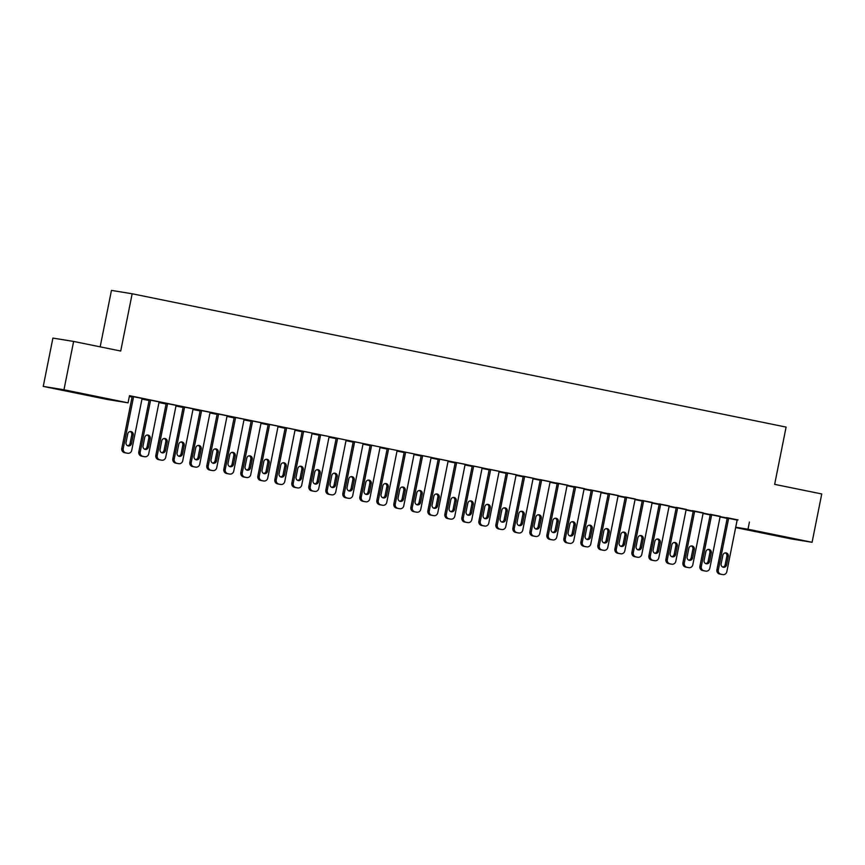 <?xml version="1.0" encoding="UTF-8"?>
<svg xmlns="http://www.w3.org/2000/svg" width="865" height="865" viewBox="0 0 865 865"><rect width="100%" height="100%" fill="white"/><g stroke="black" fill="none" stroke-linecap="round" stroke-linejoin="round"><path stroke-width="1.3" d="M81.613 393.618L63.275 390.115L81.613 393.618M782.468 536.505L764.141 533.002L782.468 536.505M129.328 396.505L132.075 397.067M141.968 399.079L149.083 400.538M158.965 402.549L166.08 403.998M175.973 406.02L183.088 407.469M192.971 409.48L200.085 410.929M209.979 412.951L217.093 414.4M226.976 416.411L234.091 417.871M243.984 419.882L251.099 421.331M260.981 423.353L268.096 424.802M277.989 426.813L285.104 428.262M294.997 430.283L302.101 431.732M311.995 433.743L319.109 435.203M329.003 437.214L336.107 438.663M346 440.685L353.115 442.134M363.008 444.145L370.112 445.594M380.005 447.616L387.12 449.065M397.013 451.076L404.128 452.536M414.011 454.547L421.125 455.996M431.019 458.018L438.133 459.466M448.016 461.478L455.131 462.926M465.024 464.948L472.139 466.397M482.021 468.408L489.136 469.857M499.029 471.879L506.144 473.328M516.027 475.35L523.141 476.799M533.035 478.81L540.149 480.259M550.032 482.281L557.146 483.73M567.04 485.741L574.155 487.19M584.037 489.212L591.152 490.66M601.045 492.682L608.16 494.131M618.053 496.142L625.157 497.591M635.051 499.613L642.165 501.062M652.059 503.073L659.162 504.522M669.056 506.544L676.171 507.993M686.064 510.015L693.179 511.464M703.061 513.475L710.176 514.924M720.069 516.946L727.184 518.394M107.347 399.479L43.25 386.406L63.967 389.769L128.063 402.831L107.347 399.479M63.967 389.769L73.622 341.437L52.906 338.085L43.25 386.406M100.167 346.854L111.455 290.402L132.161 293.765L786.101 427.083L774.651 484.357L821.75 493.958L812.094 542.29L791.378 538.938L735.639 527.564M147.364 399.954L142.011 398.862M147.353 400.008L142.001 398.916M159.949 402.052L148.347 399.749L149.202 399.922L138.822 451.865L140.217 452.092A3.655 3.471 99.2 0 0 142.909 456.363L144.606 456.709A3.655 3.471 99.2 0 0 148.726 453.822L159.106 401.879L159.949 402.052M181.369 406.885L176.017 405.793M181.358 406.95L176.006 405.858M193.1 408.853L183.207 406.853M215.374 413.827L210.022 412.735M215.363 413.881L210.011 412.789M227.106 415.784L217.212 413.784M249.39 420.758L244.027 419.666M249.38 420.812L244.017 419.72M261.111 422.715L251.218 420.725M283.396 427.688L278.033 426.596M283.385 427.743L278.022 426.65M295.981 429.786L284.38 427.483L285.223 427.656L274.843 479.599L276.249 479.826A3.655 3.471 99.2 0 0 278.93 484.097L280.628 484.443A3.655 3.471 99.2 0 0 284.747 481.556L295.127 429.613L295.981 429.786M317.401 434.619L312.038 433.527M317.39 434.673L312.027 433.581M320.634 434.814L310.254 486.757A3.655 3.471 99.2 0 0 312.935 491.028L314.633 491.374A3.655 3.471 99.2 0 0 318.752 488.487L329.132 436.544L329.987 436.717L319.228 434.587M351.406 441.55L346.043 440.458M351.395 441.615L346.032 440.523M363.127 443.518L353.234 441.518M385.412 448.492L380.049 447.4M385.401 448.546L380.038 447.454M397.132 450.449L387.239 448.448M419.417 455.423L414.054 454.33M419.406 455.477L414.043 454.385M432.003 457.52L420.401 455.206L421.244 455.379L410.864 507.333L412.27 507.56A3.655 3.471 99.2 0 0 414.951 511.831L416.649 512.177A3.655 3.471 99.2 0 0 420.768 509.29L431.148 457.347L432.003 457.52M453.422 462.353L448.059 461.261M453.411 462.407L448.048 461.315M456.655 462.548L446.275 514.491A3.655 3.471 99.2 0 0 448.957 518.762L450.665 519.108A3.655 3.471 99.2 0 0 454.774 516.221L465.154 464.278L466.008 464.451L455.25 462.321M487.428 469.284L482.065 468.192M487.417 469.338L482.054 468.246M499.159 471.241L489.255 469.252M521.433 476.215L516.07 475.123M521.422 476.28L516.059 475.188M533.164 478.183L523.271 476.183M555.438 483.157L550.075 482.065M555.427 483.211L550.064 482.119M568.024 485.254L556.422 482.94L557.276 483.113L546.896 535.057L548.291 535.284A3.655 3.471 99.2 0 0 550.973 539.565L552.681 539.911A3.655 3.471 99.2 0 0 556.79 537.024L567.17 485.081L568.024 485.254M589.443 490.087L584.091 488.995M589.433 490.141L584.07 489.049M602.029 492.185L590.427 489.871L591.282 490.044L580.902 541.998L582.296 542.225A3.655 3.471 99.2 0 0 584.978 546.496L586.686 546.842A3.655 3.471 99.2 0 0 590.795 543.955L601.175 492.012L602.029 492.185M623.449 497.018L618.097 495.926M623.438 497.072L618.086 495.98M635.18 498.975L625.287 496.986M657.454 503.949L652.102 502.857M657.443 504.003L652.091 502.911M669.186 505.906L659.292 503.917M691.459 510.88L686.107 509.788M691.449 510.934L686.096 509.842M703.191 512.848L692.443 510.674L693.298 510.847L682.918 562.791L684.312 563.018A3.655 3.471 99.2 0 0 687.005 567.289L688.702 567.635A3.655 3.471 99.2 0 0 692.822 564.748L703.202 512.804M725.465 517.811L720.113 516.719M725.454 517.875L720.102 516.783M738.05 519.919L726.449 517.605L727.303 517.778L716.923 569.721L718.318 569.949A3.655 3.471 99.2 0 0 721.01 574.23L722.707 574.576A3.655 3.471 99.2 0 0 726.827 571.689L737.207 519.746L738.05 519.919M737.131 520.07L129.49 395.673L128.063 402.831M720.188 516.308L710.295 514.318M708.467 514.351L703.104 513.259M708.457 514.405L703.094 513.313M686.183 509.377L676.289 507.377M674.462 507.42L669.099 506.328M674.451 507.474L669.088 506.382M652.178 502.446L642.284 500.446M640.457 500.489L635.094 499.386M640.446 500.543L635.083 499.451M618.172 495.515L608.279 493.515M606.452 493.547L601.088 492.455M606.441 493.612L601.078 492.509M584.167 488.574L574.274 486.584M572.446 486.617L567.083 485.525M572.435 486.671L567.072 485.579M550.162 481.643L540.268 479.653M538.43 479.686L533.078 478.594M538.419 479.74L533.067 478.648M516.156 474.712L506.263 472.712M504.425 472.755L499.073 471.663M504.414 472.809L499.062 471.717M482.151 467.781L472.258 465.781M470.419 465.824L465.067 464.732M470.409 465.878L465.056 464.786M448.146 460.85L438.252 458.85M436.414 458.882L431.062 457.79M436.403 458.947L431.051 457.855M414.14 453.909L403.393 451.746L404.247 451.919L393.867 503.863L395.262 504.09A3.655 3.471 99.2 0 0 397.954 508.361L399.652 508.707A3.655 3.471 99.2 0 0 403.771 505.82L414.151 453.876M402.409 451.952L397.057 450.86M402.398 452.006L397.046 450.914M380.135 446.978L370.242 444.988M368.404 445.021L363.051 443.929M368.393 445.075L363.041 443.983M346.13 440.047L336.236 438.058M334.398 438.09L329.046 436.998M334.387 438.144L329.035 437.052M312.979 433.257L301.377 430.943L302.231 431.116L291.851 483.059L293.246 483.286A3.655 3.471 99.2 0 0 295.938 487.568L297.636 487.914A3.655 3.471 99.2 0 0 301.744 485.027L312.124 433.084L312.979 433.257M300.393 431.159L295.041 430.067M300.382 431.213L295.03 430.121M278.119 426.186L267.372 424.012L268.226 424.185L257.846 476.128L259.24 476.356A3.655 3.471 99.2 0 0 261.922 480.626L263.63 480.972A3.655 3.471 99.2 0 0 267.739 478.096L278.119 426.142M266.388 424.218L261.035 423.126M266.377 424.282L261.014 423.19M244.114 419.244L234.22 417.254M232.382 417.287L227.019 416.195M232.371 417.341L227.008 416.249M210.108 412.313L200.215 410.324M198.377 410.356L193.014 409.264M198.366 410.41L193.003 409.318M167.605 403.62L157.225 455.563A3.655 3.471 99.2 0 0 159.906 459.834L161.614 460.18A3.655 3.471 99.2 0 0 165.723 457.293L176.103 405.35L176.957 405.523L166.199 403.393M164.372 403.425L159.009 402.333M164.361 403.479L158.998 402.387M142.952 398.592L131.35 396.278L132.194 396.451L121.814 448.394L123.219 448.621A3.655 3.471 99.2 0 0 125.901 452.903L127.609 453.249A3.655 3.471 99.2 0 0 131.718 450.362L142.098 398.419L142.952 398.592M130.366 396.494L129.372 396.289M130.356 396.548L129.361 396.343M749.425 522.06L747.987 529.218L812.094 542.29M73.622 341.437L120.722 351.039L132.161 293.765M735.704 527.228L747.987 529.218M728.698 518.005L718.318 569.949M726.578 564.932A2.919 2.779 -80.8 0 1 723.389 567.256A2.919 2.779 -80.8 0 1 721.14 563.818L722.859 555.233A2.919 2.779 -80.8 0 1 726.049 552.897A2.919 2.779 -80.8 0 1 728.298 556.336L726.578 564.932L725.184 564.704A2.919 2.779 -80.8 0 1 722.707 567.051M725.324 552.886A2.919 2.779 -80.8 0 1 726.903 556.109L725.184 564.704M721.572 574.392A3.655 3.471 -80.8 0 1 721.313 574.349L719.604 574.003A3.655 3.471 -80.8 0 1 716.923 569.721M720.199 516.275L709.819 568.218A3.655 3.471 99.2 0 1 705.699 571.105L704.002 570.759A3.655 3.471 99.2 0 1 701.32 566.488L711.7 514.545M710.306 514.275L699.915 566.261L701.32 566.488M709.581 561.461A2.919 2.779 -80.8 0 1 706.391 563.796A2.919 2.779 -80.8 0 1 704.132 560.358L705.851 551.762A2.919 2.779 -80.8 0 1 709.041 549.437A2.919 2.779 -80.8 0 1 711.29 552.876L709.581 561.461L708.176 561.234A2.919 2.779 -80.8 0 1 705.71 563.58M708.327 549.416A2.919 2.779 -80.8 0 1 709.895 552.649L708.176 561.234M704.564 570.922A3.655 3.471 -80.8 0 1 704.305 570.878L702.607 570.532A3.655 3.471 -80.8 0 1 699.915 566.261M694.692 511.074L684.312 563.018M692.573 558.001A2.919 2.779 -80.8 0 1 689.383 560.325A2.919 2.779 -80.8 0 1 687.134 556.887L688.854 548.291A2.919 2.779 -80.8 0 1 692.043 545.966A2.919 2.779 -80.8 0 1 694.292 549.405L692.573 558.001L691.178 557.774A2.919 2.779 -80.8 0 1 688.702 560.12M691.319 545.945A2.919 2.779 -80.8 0 1 692.887 549.178L691.178 557.774M687.567 567.451A3.655 3.471 -80.8 0 1 687.297 567.408L685.599 567.062A3.655 3.471 -80.8 0 1 682.918 562.791M686.194 509.344L675.814 561.288A3.655 3.471 99.2 0 1 671.694 564.175L669.997 563.829A3.655 3.471 99.2 0 1 667.315 559.558L677.695 507.604M676.3 507.344L665.909 559.331L667.315 559.558M675.576 554.53A2.919 2.779 -80.8 0 1 672.386 556.855A2.919 2.779 -80.8 0 1 670.126 553.416L671.846 544.831A2.919 2.779 -80.8 0 1 675.035 542.496A2.919 2.779 -80.8 0 1 677.284 545.934L675.576 554.53L674.17 554.303A2.919 2.779 -80.8 0 1 671.694 556.649M674.322 542.485A2.919 2.779 -80.8 0 1 675.889 545.707L674.17 554.303M670.559 563.991A3.655 3.471 -80.8 0 1 670.299 563.948L668.602 563.602A3.655 3.471 -80.8 0 1 665.909 559.331M669.186 505.874L658.816 557.817A3.655 3.471 99.2 0 1 654.697 560.704L652.999 560.358A3.655 3.471 99.2 0 1 650.307 556.087L660.687 504.144M659.292 503.884L648.912 555.86L650.307 556.087M658.568 551.059A2.919 2.779 -80.8 0 1 655.378 553.395A2.919 2.779 -80.8 0 1 653.129 549.956L654.848 541.36A2.919 2.779 -80.8 0 1 658.027 539.036A2.919 2.779 -80.8 0 1 660.287 542.474L658.568 551.059L657.173 550.832A2.919 2.779 -80.8 0 1 654.697 553.178M657.313 539.014A2.919 2.779 -80.8 0 1 658.881 542.247L657.173 550.832M653.562 560.52A3.655 3.471 -80.8 0 1 653.291 560.477L651.594 560.131A3.655 3.471 -80.8 0 1 648.912 555.86M652.188 502.414L641.808 554.357A3.655 3.471 99.2 0 1 637.689 557.244L635.991 556.898A3.655 3.471 99.2 0 1 633.31 552.616L643.69 500.673M642.295 500.413L631.904 552.389L633.31 552.616M641.571 547.599A2.919 2.779 -80.8 0 1 638.381 549.924A2.919 2.779 -80.8 0 1 636.121 546.485L637.84 537.9A2.919 2.779 -80.8 0 1 641.03 535.565A2.919 2.779 -80.8 0 1 643.279 539.003L641.571 547.599L640.165 547.372A2.919 2.779 -80.8 0 1 637.689 549.718M640.316 535.554A2.919 2.779 -80.8 0 1 641.884 538.776L640.165 547.372M636.554 557.06A3.655 3.471 -80.8 0 1 636.294 557.017L634.596 556.671A3.655 3.471 -80.8 0 1 631.904 552.389M635.18 498.943L624.8 550.886A3.655 3.471 99.2 0 1 620.692 553.773L618.994 553.427A3.655 3.471 99.2 0 1 616.302 549.156L626.682 497.213M625.287 496.943L614.907 548.929L616.302 549.156M624.562 544.128A2.919 2.779 -80.8 0 1 621.373 546.464A2.919 2.779 -80.8 0 1 619.124 543.025L620.843 534.429A2.919 2.779 -80.8 0 1 624.022 532.105A2.919 2.779 -80.8 0 1 626.282 535.543L624.562 544.128L623.168 543.901A2.919 2.779 -80.8 0 1 620.692 546.248M623.308 532.083A2.919 2.779 -80.8 0 1 624.876 535.316L623.168 543.901M619.556 553.589A3.655 3.471 -80.8 0 1 619.286 553.546L617.588 553.2A3.655 3.471 -80.8 0 1 614.907 548.929M618.183 495.472L607.803 547.415A3.655 3.471 99.2 0 1 603.684 550.302L601.986 549.956A3.655 3.471 99.2 0 1 599.304 545.685L609.684 493.742M608.29 493.483L597.899 545.458L599.304 545.685M607.554 540.668A2.919 2.779 -80.8 0 1 604.376 542.993A2.919 2.779 -80.8 0 1 602.116 539.555L603.835 530.959A2.919 2.779 -80.8 0 1 607.025 528.634A2.919 2.779 -80.8 0 1 609.274 532.072L607.554 540.668L606.16 540.441A2.919 2.779 -80.8 0 1 603.684 542.788M606.311 528.612A2.919 2.779 -80.8 0 1 607.879 531.845L606.16 540.441M602.548 550.118A3.655 3.471 -80.8 0 1 602.289 550.075L600.591 549.729A3.655 3.471 -80.8 0 1 597.899 545.458M592.676 490.271L582.296 542.225M590.557 537.197A2.919 2.779 -80.8 0 1 587.367 539.522A2.919 2.779 -80.8 0 1 585.118 536.084L586.838 527.499A2.919 2.779 -80.8 0 1 590.016 525.163A2.919 2.779 -80.8 0 1 592.276 528.601L590.557 537.197L589.162 536.97A2.919 2.779 -80.8 0 1 586.686 539.317M589.303 525.152A2.919 2.779 -80.8 0 1 590.871 528.374L589.162 536.97M585.551 546.658A3.655 3.471 -80.8 0 1 585.281 546.615L583.583 546.269A3.655 3.471 -80.8 0 1 580.902 541.998M584.178 488.541L573.798 540.484A3.655 3.471 99.2 0 1 569.678 543.371L567.981 543.025A3.655 3.471 99.2 0 1 565.299 538.754L575.679 486.811M574.284 486.552L563.894 538.527L565.299 538.754M573.549 533.727A2.919 2.779 -80.8 0 1 570.37 536.062A2.919 2.779 -80.8 0 1 568.11 532.624L569.83 524.028A2.919 2.779 -80.8 0 1 573.019 521.703A2.919 2.779 -80.8 0 1 575.268 525.142L573.549 533.727L572.154 533.5A2.919 2.779 -80.8 0 1 569.678 535.846M572.306 521.682A2.919 2.779 -80.8 0 1 573.873 524.914L572.154 533.5M568.543 543.188A3.655 3.471 -80.8 0 1 568.283 543.144L566.586 542.798A3.655 3.471 -80.8 0 1 563.894 538.527M558.671 483.34L548.291 535.284M556.552 530.267A2.919 2.779 -80.8 0 1 553.362 532.591A2.919 2.779 -80.8 0 1 551.113 529.153L552.822 520.568A2.919 2.779 -80.8 0 1 556.011 518.232A2.919 2.779 -80.8 0 1 558.271 521.671L556.552 530.267L555.146 530.04A2.919 2.779 -80.8 0 1 552.681 532.386M555.298 518.221A2.919 2.779 -80.8 0 1 556.865 521.444L555.146 530.04M551.546 539.728A3.655 3.471 -80.8 0 1 551.275 539.684L549.578 539.338A3.655 3.471 -80.8 0 1 546.896 535.057M550.172 481.61L539.792 533.554A3.655 3.471 99.2 0 1 535.673 536.441L533.975 536.095A3.655 3.471 99.2 0 1 531.294 531.824L541.674 479.88M540.279 479.61L529.888 531.597L531.294 531.824M539.544 526.796A2.919 2.779 -80.8 0 1 536.365 529.131A2.919 2.779 -80.8 0 1 534.105 525.693L535.824 517.097A2.919 2.779 -80.8 0 1 539.014 514.772A2.919 2.779 -80.8 0 1 541.263 518.211L539.544 526.796L538.149 526.569A2.919 2.779 -80.8 0 1 535.673 528.915M538.3 514.751A2.919 2.779 -80.8 0 1 539.868 517.984L538.149 526.569M534.538 536.257A3.655 3.471 -80.8 0 1 534.278 536.214L532.57 535.868A3.655 3.471 -80.8 0 1 529.888 531.597M533.164 478.14L522.784 530.083A3.655 3.471 99.2 0 1 518.676 532.97L516.967 532.624A3.655 3.471 99.2 0 1 514.286 528.353L524.666 476.41M523.271 476.15L512.891 528.126L514.286 528.353M522.547 523.336A2.919 2.779 -80.8 0 1 519.357 525.661A2.919 2.779 -80.8 0 1 517.108 522.222L518.816 513.626A2.919 2.779 -80.8 0 1 522.006 511.302A2.919 2.779 -80.8 0 1 524.266 514.74L522.547 523.336L521.141 523.109A2.919 2.779 -80.8 0 1 518.676 525.455M521.292 511.28A2.919 2.779 -80.8 0 1 522.86 514.513L521.141 523.109M517.54 532.786A3.655 3.471 -80.8 0 1 517.27 532.743L515.572 532.397A3.655 3.471 -80.8 0 1 512.891 528.126M516.167 474.68L505.787 526.623A3.655 3.471 99.2 0 1 501.668 529.51L499.97 529.164A3.655 3.471 99.2 0 1 497.289 524.893L507.658 472.939M506.274 472.679L495.883 524.666L497.289 524.893M505.538 519.865A2.919 2.779 -80.8 0 1 502.349 522.19A2.919 2.779 -80.8 0 1 500.1 518.751L501.819 510.166A2.919 2.779 -80.8 0 1 505.009 507.842A2.919 2.779 -80.8 0 1 507.258 511.269L505.538 519.865L504.144 519.638A2.919 2.779 -80.8 0 1 501.668 521.984M504.295 507.82A2.919 2.779 -80.8 0 1 505.863 511.042L504.144 519.638M500.532 529.326A3.655 3.471 -80.8 0 1 500.273 529.283L498.564 528.937A3.655 3.471 -80.8 0 1 495.883 524.666M499.159 471.209L488.779 523.152A3.655 3.471 99.2 0 1 484.67 526.039L482.962 525.693A3.655 3.471 99.2 0 1 480.28 521.422L490.66 469.479M489.266 469.219L478.886 521.195L480.28 521.422M488.541 516.394A2.919 2.779 -80.8 0 1 485.351 518.73A2.919 2.779 -80.8 0 1 483.103 515.291L484.811 506.695A2.919 2.779 -80.8 0 1 488.001 504.371A2.919 2.779 -80.8 0 1 490.26 507.809L488.541 516.394L487.136 516.167A2.919 2.779 -80.8 0 1 484.67 518.513M487.287 504.349A2.919 2.779 -80.8 0 1 488.855 507.582L487.136 516.167M483.524 525.855A3.655 3.471 -80.8 0 1 483.265 525.812L481.567 525.466A3.655 3.471 -80.8 0 1 478.886 521.195M482.162 467.749L471.782 519.692A3.655 3.471 99.2 0 1 467.662 522.579L465.965 522.233A3.655 3.471 99.2 0 1 463.272 517.951L473.652 466.008M472.268 465.748L461.878 517.724L463.272 517.951M471.533 512.934A2.919 2.779 -80.8 0 1 468.343 515.259A2.919 2.779 -80.8 0 1 466.094 511.821L467.814 503.235A2.919 2.779 -80.8 0 1 471.003 500.9A2.919 2.779 -80.8 0 1 473.252 504.338L471.533 512.934L470.138 512.707A2.919 2.779 -80.8 0 1 467.662 515.053M470.29 500.889A2.919 2.779 -80.8 0 1 471.858 504.111L470.138 512.707M466.527 522.395A3.655 3.471 -80.8 0 1 466.267 522.352L464.559 522.006A3.655 3.471 -80.8 0 1 461.878 517.724M455.26 462.288L444.87 514.264L446.275 514.491M454.536 509.463A2.919 2.779 -80.8 0 1 451.346 511.799A2.919 2.779 -80.8 0 1 449.097 508.361L450.806 499.765A2.919 2.779 -80.8 0 1 453.995 497.44A2.919 2.779 -80.8 0 1 456.255 500.878L454.536 509.463L453.13 509.236A2.919 2.779 -80.8 0 1 450.665 511.583M453.282 497.418A2.919 2.779 -80.8 0 1 454.849 500.651L453.13 509.236M449.519 518.924A3.655 3.471 -80.8 0 1 449.259 518.881L447.562 518.535A3.655 3.471 -80.8 0 1 444.87 514.264M448.157 460.807L437.776 512.75A3.655 3.471 99.2 0 1 433.657 515.637L431.959 515.291A3.655 3.471 99.2 0 1 429.267 511.02L439.647 459.077M438.263 458.818L427.872 510.793L429.267 511.02M437.528 506.003A2.919 2.779 -80.8 0 1 434.338 508.328A2.919 2.779 -80.8 0 1 432.089 504.89L433.808 496.294A2.919 2.779 -80.8 0 1 436.998 493.969A2.919 2.779 -80.8 0 1 439.247 497.407L437.528 506.003L436.133 505.776A2.919 2.779 -80.8 0 1 433.657 508.123M436.274 493.947A2.919 2.779 -80.8 0 1 437.852 497.18L436.133 505.776M432.522 515.454A3.655 3.471 -80.8 0 1 432.262 515.41L430.554 515.064A3.655 3.471 -80.8 0 1 427.872 510.793M422.65 455.606L412.27 507.56M420.531 502.533A2.919 2.779 -80.8 0 1 417.341 504.857A2.919 2.779 -80.8 0 1 415.081 501.419L416.8 492.834A2.919 2.779 -80.8 0 1 419.99 490.509A2.919 2.779 -80.8 0 1 422.239 493.937L420.531 502.533L419.125 502.305A2.919 2.779 -80.8 0 1 416.66 504.652M419.276 490.487A2.919 2.779 -80.8 0 1 420.844 493.71L419.125 502.305M415.514 511.993A3.655 3.471 -80.8 0 1 415.254 511.95L413.557 511.604A3.655 3.471 -80.8 0 1 410.864 507.333M405.642 452.146L395.262 504.09M403.522 499.062A2.919 2.779 -80.8 0 1 400.333 501.397A2.919 2.779 -80.8 0 1 398.084 497.959L399.803 489.363A2.919 2.779 -80.8 0 1 402.993 487.038A2.919 2.779 -80.8 0 1 405.242 490.477L403.522 499.062L402.128 498.835A2.919 2.779 -80.8 0 1 399.652 501.181M402.268 487.017A2.919 2.779 -80.8 0 1 403.847 490.25L402.128 498.835M398.516 508.523A3.655 3.471 -80.8 0 1 398.257 508.479L396.548 508.133A3.655 3.471 -80.8 0 1 393.867 503.863M397.143 450.416L386.763 502.36A3.655 3.471 99.2 0 1 382.644 505.246L380.946 504.901A3.655 3.471 99.2 0 1 378.264 500.619L388.644 448.675M387.25 448.416L376.859 500.392L378.264 500.619M386.525 495.602A2.919 2.779 -80.8 0 1 383.336 497.926A2.919 2.779 -80.8 0 1 381.076 494.488L382.795 485.903A2.919 2.779 -80.8 0 1 385.985 483.567A2.919 2.779 -80.8 0 1 388.234 487.006L386.525 495.602L385.12 495.375A2.919 2.779 -80.8 0 1 382.654 497.721M385.271 483.557A2.919 2.779 -80.8 0 1 386.839 486.779L385.12 495.375M381.508 505.063A3.655 3.471 -80.8 0 1 381.249 505.019L379.551 504.673A3.655 3.471 -80.8 0 1 376.859 500.392M380.146 446.946L369.766 498.889A3.655 3.471 99.2 0 1 365.646 501.776L363.949 501.43A3.655 3.471 99.2 0 1 361.256 497.159L371.636 445.216M370.242 444.956L359.862 496.932L361.256 497.159M369.517 492.131A2.919 2.779 -80.8 0 1 366.328 494.466A2.919 2.779 -80.8 0 1 364.079 491.028L365.798 482.432A2.919 2.779 -80.8 0 1 368.987 480.107A2.919 2.779 -80.8 0 1 371.236 483.546L369.517 492.131L368.122 491.904A2.919 2.779 -80.8 0 1 365.646 494.25M368.263 480.086A2.919 2.779 -80.8 0 1 369.831 483.319L368.122 491.904M364.511 501.592A3.655 3.471 -80.8 0 1 364.241 501.549L362.543 501.203A3.655 3.471 -80.8 0 1 359.862 496.932M363.138 443.475L352.758 495.429A3.655 3.471 99.2 0 1 348.638 498.305L346.941 497.959A3.655 3.471 99.2 0 1 344.259 493.688L354.639 441.745M353.244 441.485L342.854 493.461L344.259 493.688M352.52 488.671A2.919 2.779 -80.8 0 1 349.33 490.996A2.919 2.779 -80.8 0 1 347.07 487.557L348.79 478.961A2.919 2.779 -80.8 0 1 351.979 476.637A2.919 2.779 -80.8 0 1 354.228 480.075L352.52 488.671L351.114 488.444A2.919 2.779 -80.8 0 1 348.638 490.79M351.266 476.615A2.919 2.779 -80.8 0 1 352.834 479.848L351.114 488.444M347.503 498.121A3.655 3.471 -80.8 0 1 347.243 498.078L345.546 497.732A3.655 3.471 -80.8 0 1 342.854 493.461M346.13 440.015L335.75 491.958A3.655 3.471 99.2 0 1 331.641 494.845L329.943 494.499A3.655 3.471 99.2 0 1 327.251 490.228L337.631 438.285M336.236 438.014L325.856 490.001L327.251 490.228M335.512 485.2A2.919 2.779 -80.8 0 1 332.322 487.525A2.919 2.779 -80.8 0 1 330.073 484.086L331.792 475.501A2.919 2.779 -80.8 0 1 334.971 473.177A2.919 2.779 -80.8 0 1 337.231 476.604L335.512 485.2L334.117 484.973A2.919 2.779 -80.8 0 1 331.641 487.319M334.258 473.155A2.919 2.779 -80.8 0 1 335.825 476.377L334.117 484.973M330.506 494.661A3.655 3.471 -80.8 0 1 330.235 494.618L328.538 494.272A3.655 3.471 -80.8 0 1 325.856 490.001M319.239 434.554L308.848 486.53L310.254 486.757M318.515 481.729A2.919 2.779 -80.8 0 1 315.325 484.065A2.919 2.779 -80.8 0 1 313.065 480.626L314.784 472.031A2.919 2.779 -80.8 0 1 317.974 469.706A2.919 2.779 -80.8 0 1 320.223 473.144L318.515 481.729L317.109 481.513A2.919 2.779 -80.8 0 1 314.633 483.859M317.26 469.684A2.919 2.779 -80.8 0 1 318.828 472.917L317.109 481.513M313.498 491.19A3.655 3.471 -80.8 0 1 313.238 491.147L311.541 490.801A3.655 3.471 -80.8 0 1 308.848 486.53M303.626 431.343L293.246 483.286M301.507 478.269A2.919 2.779 -80.8 0 1 298.317 480.594A2.919 2.779 -80.8 0 1 296.068 477.156L297.787 468.571A2.919 2.779 -80.8 0 1 300.966 466.235A2.919 2.779 -80.8 0 1 303.226 469.673L301.507 478.269L300.112 478.042A2.919 2.779 -80.8 0 1 297.636 480.389M300.252 466.224A2.919 2.779 -80.8 0 1 301.82 469.446L300.112 478.042M296.5 487.73A3.655 3.471 -80.8 0 1 296.23 487.687L294.532 487.341A3.655 3.471 -80.8 0 1 291.851 483.059M286.629 427.883L276.249 479.826M284.499 474.799A2.919 2.779 -80.8 0 1 281.32 477.134A2.919 2.779 -80.8 0 1 279.06 473.696L280.779 465.1A2.919 2.779 -80.8 0 1 283.969 462.775A2.919 2.779 -80.8 0 1 286.218 466.213L284.499 474.799L283.104 474.571A2.919 2.779 -80.8 0 1 280.628 476.918M283.255 462.753A2.919 2.779 -80.8 0 1 284.823 465.986L283.104 474.571M279.492 484.259A3.655 3.471 -80.8 0 1 279.233 484.216L277.535 483.87A3.655 3.471 -80.8 0 1 274.843 479.599M269.621 424.412L259.24 476.356M267.501 471.339A2.919 2.779 -80.8 0 1 264.312 473.663A2.919 2.779 -80.8 0 1 262.063 470.225L263.782 461.629A2.919 2.779 -80.8 0 1 266.961 459.304A2.919 2.779 -80.8 0 1 269.22 462.743L267.501 471.339L266.106 471.111A2.919 2.779 -80.8 0 1 263.63 473.458M266.247 459.283A2.919 2.779 -80.8 0 1 267.815 462.516L266.106 471.111M262.495 480.789A3.655 3.471 -80.8 0 1 262.225 480.756L260.527 480.399A3.655 3.471 -80.8 0 1 257.846 476.128M261.122 422.682L250.742 474.625A3.655 3.471 99.2 0 1 246.622 477.512L244.925 477.166A3.655 3.471 99.2 0 1 242.243 472.896L252.623 420.952M251.228 420.682L240.838 472.668L242.243 472.896M250.493 467.868A2.919 2.779 -80.8 0 1 247.314 470.192A2.919 2.779 -80.8 0 1 245.054 466.765L246.774 458.169A2.919 2.779 -80.8 0 1 249.963 455.844A2.919 2.779 -80.8 0 1 252.212 459.272L250.493 467.868L249.098 467.641A2.919 2.779 -80.8 0 1 246.622 469.987M249.25 455.823A2.919 2.779 -80.8 0 1 250.818 459.055L249.098 467.641M245.487 477.329A3.655 3.471 -80.8 0 1 245.228 477.285L243.53 476.939A3.655 3.471 -80.8 0 1 240.838 472.668M244.114 419.211L233.734 471.155A3.655 3.471 99.2 0 1 229.625 474.042L227.917 473.696A3.655 3.471 99.2 0 1 225.235 469.425L235.615 417.481M234.22 417.222L223.84 469.198L225.235 469.425M233.496 464.408A2.919 2.779 -80.8 0 1 230.306 466.732A2.919 2.779 -80.8 0 1 228.057 463.294L229.766 454.698A2.919 2.779 -80.8 0 1 232.955 452.373A2.919 2.779 -80.8 0 1 235.215 455.812L233.496 464.408L232.09 464.181A2.919 2.779 -80.8 0 1 229.625 466.527M232.242 452.352A2.919 2.779 -80.8 0 1 233.81 455.585L232.09 464.181M228.49 473.858A3.655 3.471 -80.8 0 1 228.219 473.815L226.522 473.469A3.655 3.471 -80.8 0 1 223.84 469.198M227.117 415.751L216.737 467.695A3.655 3.471 99.2 0 1 212.617 470.582L210.919 470.236A3.655 3.471 99.2 0 1 208.238 465.954L218.618 414.011M217.223 413.751L206.832 465.727L208.238 465.954M216.488 460.937A2.919 2.779 -80.8 0 1 213.309 463.262A2.919 2.779 -80.8 0 1 211.049 459.823L212.768 451.238A2.919 2.779 -80.8 0 1 215.958 448.903A2.919 2.779 -80.8 0 1 218.207 452.341L216.488 460.937L215.093 460.71A2.919 2.779 -80.8 0 1 212.617 463.056M215.244 448.892A2.919 2.779 -80.8 0 1 216.812 452.114L215.093 460.71M211.482 470.398A3.655 3.471 -80.8 0 1 211.222 470.355L209.514 470.009A3.655 3.471 -80.8 0 1 206.832 465.727M210.108 412.281L199.728 464.224A3.655 3.471 99.2 0 1 195.62 467.111L193.911 466.765A3.655 3.471 99.2 0 1 191.23 462.494L201.61 410.551M200.215 410.291L189.835 462.267L191.23 462.494M199.491 457.466A2.919 2.779 -80.8 0 1 196.301 459.802A2.919 2.779 -80.8 0 1 194.052 456.363L195.76 447.767A2.919 2.779 -80.8 0 1 198.95 445.443A2.919 2.779 -80.8 0 1 201.21 448.881L199.491 457.466L198.085 457.239A2.919 2.779 -80.8 0 1 195.62 459.585M198.236 445.421A2.919 2.779 -80.8 0 1 199.804 448.654L198.085 457.239M194.484 466.927A3.655 3.471 -80.8 0 1 194.214 466.884L192.517 466.538A3.655 3.471 -80.8 0 1 189.835 462.267M193.111 408.81L182.731 460.764A3.655 3.471 99.2 0 1 178.612 463.651L176.914 463.294A3.655 3.471 99.2 0 1 174.222 459.023L184.602 407.08M183.218 406.82L172.827 458.796L174.222 459.023M182.483 454.006A2.919 2.779 -80.8 0 1 179.293 456.331A2.919 2.779 -80.8 0 1 177.044 452.892L178.763 444.307A2.919 2.779 -80.8 0 1 181.953 441.972A2.919 2.779 -80.8 0 1 184.202 445.41L182.483 454.006L181.088 453.779A2.919 2.779 -80.8 0 1 178.612 456.125M181.239 441.961A2.919 2.779 -80.8 0 1 182.807 445.183L181.088 453.779M177.476 463.456A3.655 3.471 -80.8 0 1 177.217 463.424L175.508 463.067A3.655 3.471 -80.8 0 1 172.827 458.796M166.21 403.35L155.83 455.336L157.225 455.563M165.485 450.535A2.919 2.779 -80.8 0 1 162.296 452.86A2.919 2.779 -80.8 0 1 160.047 449.432L161.755 440.836A2.919 2.779 -80.8 0 1 164.945 438.512A2.919 2.779 -80.8 0 1 167.204 441.95L165.485 450.535L164.08 450.308A2.919 2.779 -80.8 0 1 161.614 452.654M164.231 438.49A2.919 2.779 -80.8 0 1 165.799 441.723L164.08 450.308M160.468 459.996A3.655 3.471 -80.8 0 1 160.209 459.953L158.511 459.607A3.655 3.471 -80.8 0 1 155.83 455.336M150.597 400.149L140.217 452.092M148.477 447.075A2.919 2.779 -80.8 0 1 145.288 449.4A2.919 2.779 -80.8 0 1 143.039 445.962L144.758 437.366A2.919 2.779 -80.8 0 1 147.947 435.041A2.919 2.779 -80.8 0 1 150.196 438.479L148.477 447.075L147.082 446.848A2.919 2.779 -80.8 0 1 144.606 449.195M147.234 435.019A2.919 2.779 -80.8 0 1 148.802 438.252L147.082 446.848M143.471 456.525A3.655 3.471 -80.8 0 1 143.212 456.482L141.503 456.136A3.655 3.471 -80.8 0 1 138.822 451.865M133.599 396.678L123.219 448.621M131.48 443.604A2.919 2.779 -80.8 0 1 128.29 445.929A2.919 2.779 -80.8 0 1 126.041 442.491L127.75 433.906A2.919 2.779 -80.8 0 1 130.939 431.57A2.919 2.779 -80.8 0 1 133.199 435.009L131.48 443.604L130.074 443.377A2.919 2.779 -80.8 0 1 127.609 445.724M130.226 431.559A2.919 2.779 -80.8 0 1 131.794 434.781L130.074 443.377M126.463 453.065A3.655 3.471 -80.8 0 1 126.204 453.022L124.506 452.676A3.655 3.471 -80.8 0 1 121.814 448.394M721.313 574.349L722.707 574.576M719.604 574.003L721.01 574.23M728.298 556.336L726.903 556.109M704.305 570.878L705.699 571.105M702.607 570.532L704.002 570.759M711.29 552.876L709.895 552.649M687.297 567.408L688.702 567.635M685.599 567.062L687.005 567.289M694.292 549.405L692.887 549.178M670.299 563.948L671.694 564.175M668.602 563.602L669.997 563.829M677.284 545.934L675.889 545.707M653.291 560.477L654.697 560.704M651.594 560.131L652.999 560.358M660.287 542.474L658.881 542.247M636.294 557.017L637.689 557.244M634.596 556.671L635.991 556.898M643.279 539.003L641.884 538.776M619.286 553.546L620.692 553.773M617.588 553.2L618.994 553.427M626.282 535.543L624.876 535.316M602.289 550.075L603.684 550.302M600.591 549.729L601.986 549.956M609.274 532.072L607.879 531.845M585.281 546.615L586.686 546.842M583.583 546.269L584.978 546.496M592.276 528.601L590.871 528.374M568.283 543.144L569.678 543.371M566.586 542.798L567.981 543.025M575.268 525.142L573.873 524.914M551.275 539.684L552.681 539.911M549.578 539.338L550.973 539.565M558.271 521.671L556.865 521.444M534.278 536.214L535.673 536.441M532.57 535.868L533.975 536.095M541.263 518.211L539.868 517.984M517.27 532.743L518.676 532.97M515.572 532.397L516.967 532.624M524.266 514.74L522.86 514.513M500.273 529.283L501.668 529.51M498.564 528.937L499.97 529.164M507.258 511.269L505.863 511.042M483.265 525.812L484.67 526.039M481.567 525.466L482.962 525.693M490.26 507.809L488.855 507.582M466.267 522.352L467.662 522.579M464.559 522.006L465.965 522.233M473.252 504.338L471.858 504.111M449.259 518.881L450.665 519.108M447.562 518.535L448.957 518.762M456.255 500.878L454.849 500.651M432.262 515.41L433.657 515.637M430.554 515.064L431.959 515.291M439.247 497.407L437.852 497.18M415.254 511.95L416.649 512.177M413.557 511.604L414.951 511.831M422.239 493.937L420.844 493.71M398.257 508.479L399.652 508.707M396.548 508.133L397.954 508.361M405.242 490.477L403.847 490.25M381.249 505.019L382.644 505.246M379.551 504.673L380.946 504.901M388.234 487.006L386.839 486.779M364.241 501.549L365.646 501.776M362.543 501.203L363.949 501.43M371.236 483.546L369.831 483.319M347.243 498.078L348.638 498.305M345.546 497.732L346.941 497.959M354.228 480.075L352.834 479.848M330.235 494.618L331.641 494.845M328.538 494.272L329.943 494.499M337.231 476.604L335.825 476.377M313.238 491.147L314.633 491.374M311.541 490.801L312.935 491.028M320.223 473.144L318.828 472.917M296.23 487.687L297.636 487.914M294.532 487.341L295.938 487.568M303.226 469.673L301.82 469.446M279.233 484.216L280.628 484.443M277.535 483.87L278.93 484.097M286.218 466.213L284.823 465.986M262.225 480.756L263.63 480.972M260.527 480.399L261.922 480.626M269.22 462.743L267.815 462.516M245.228 477.285L246.622 477.512M243.53 476.939L244.925 477.166M252.212 459.272L250.818 459.055M228.219 473.815L229.625 474.042M226.522 473.469L227.917 473.696M235.215 455.812L233.81 455.585M211.222 470.355L212.617 470.582M209.514 470.009L210.919 470.236M218.207 452.341L216.812 452.114M194.214 466.884L195.62 467.111M192.517 466.538L193.911 466.765M201.21 448.881L199.804 448.654M177.217 463.424L178.612 463.651M175.508 463.067L176.914 463.294M184.202 445.41L182.807 445.183M160.209 459.953L161.614 460.18M158.511 459.607L159.906 459.834M167.204 441.95L165.799 441.723M143.212 456.482L144.606 456.709M141.503 456.136L142.909 456.363M150.196 438.479L148.802 438.252M126.204 453.022L127.609 453.249M124.506 452.676L125.901 452.903M133.199 435.009L131.794 434.781M721.442 574.371L722.837 574.598M704.434 570.9L705.84 571.127M687.437 567.44L688.832 567.667M670.429 563.969L671.824 564.196M653.432 560.498L654.827 560.725M636.424 557.038L637.819 557.265M619.416 553.568L620.821 553.795M602.418 550.108L603.813 550.335M585.41 546.637L586.816 546.864M568.413 543.166L569.808 543.393M551.405 539.706L552.811 539.933M534.408 536.235L535.803 536.462M517.4 532.775L518.805 533.002M500.403 529.304L501.797 529.531M483.394 525.833L484.8 526.061M466.397 522.374L467.792 522.601M449.389 518.903L450.795 519.13M432.392 515.443L433.787 515.67M415.384 511.972L416.789 512.199M398.387 508.501L399.781 508.728M381.379 505.041L382.784 505.268M364.381 501.57L365.776 501.797M347.373 498.11L348.768 498.337M330.376 494.639L331.771 494.867M313.368 491.179L314.763 491.396M296.36 487.709L297.765 487.936M279.363 484.238L280.757 484.465M262.354 480.778L263.76 481.005M245.357 477.307L246.752 477.534M228.349 473.847L229.755 474.074M211.352 470.376L212.747 470.603M194.344 466.905L195.75 467.132M177.347 463.445L178.741 463.672M160.339 459.975L161.744 460.202M143.341 456.515L144.736 456.742M126.333 453.044L127.739 453.271"/></g></svg>
